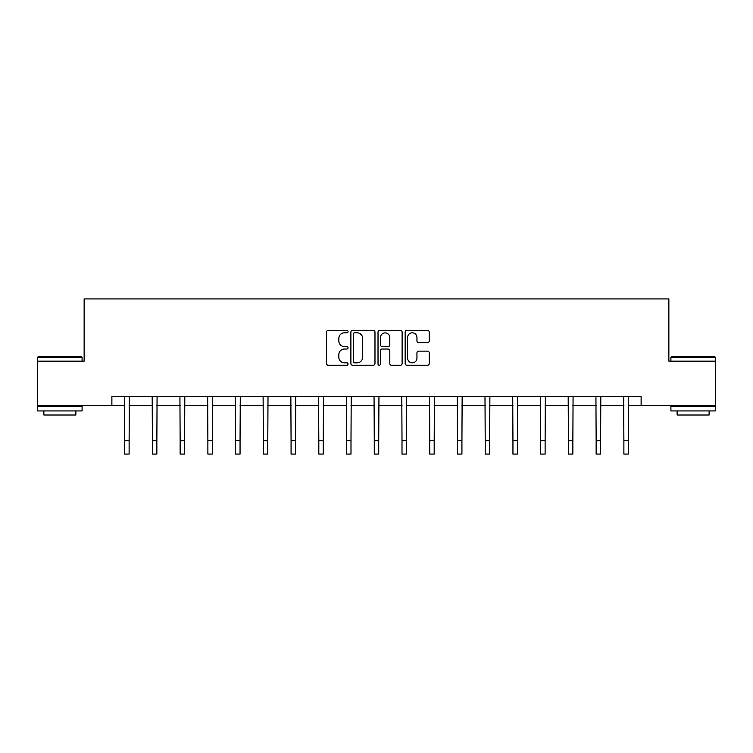 <?xml version="1.0" encoding="UTF-8"?>
<svg xmlns="http://www.w3.org/2000/svg" width="753" height="753" viewBox="0 0 753 753"><rect width="100%" height="100%" fill="white"/><g stroke="black" fill="none" stroke-linecap="round" stroke-linejoin="round"><path stroke-width="1.13" d="M348.055 331.584A1.224 1.224 0 0 0 346.832 330.369L328.289 330.369A1.741 1.741 0 0 0 326.548 332.111L326.548 363.52A1.741 1.741 0 0 0 328.289 365.261L346.832 365.261A1.224 1.224 0 0 0 348.055 364.047A1.224 1.224 0 0 0 346.832 362.824L344.432 362.824A5.582 5.582 0 0 1 338.85 357.242L338.85 354.625A5.582 5.582 0 0 1 344.432 349.034L346.832 349.034A1.224 1.224 0 0 0 348.055 347.811A1.224 1.224 0 0 0 346.832 346.596L344.432 346.596A5.582 5.582 0 0 1 338.85 341.005L338.85 338.389A5.582 5.582 0 0 1 344.432 332.807L346.832 332.807A1.224 1.224 0 0 0 348.055 331.584M427.497 342.671A1.741 1.741 0 0 0 429.248 340.921L429.248 332.111A1.741 1.741 0 0 0 427.497 330.369L406.912 330.369A1.741 1.741 0 0 0 405.161 332.111L405.161 363.52A1.741 1.741 0 0 0 406.912 365.261L427.497 365.261A1.741 1.741 0 0 0 429.248 363.52L429.248 352.875A1.741 1.741 0 0 0 427.497 351.133L418.687 351.133A1.741 1.741 0 0 0 416.946 352.875L416.946 358.155A4.669 4.669 0 0 1 412.277 362.824A4.669 4.669 0 0 1 407.608 358.155L407.608 337.476A4.669 4.669 0 0 1 412.277 332.807A4.669 4.669 0 0 1 416.946 337.476L416.946 340.921A1.741 1.741 0 0 0 418.687 342.671L427.497 342.671M111.877 405.594L37.65 405.594L37.65 361.148L84.138 361.148L84.138 298.922L668.862 298.922L668.862 361.148L715.35 361.148L715.35 405.594L641.123 405.594L641.123 396.709L111.877 396.709L111.877 405.594L124.678 405.594M374.975 332.111A1.741 1.741 0 0 0 373.224 330.369L352.639 330.369A1.741 1.741 0 0 0 350.889 332.111L350.889 363.52A1.741 1.741 0 0 0 352.639 365.261L373.224 365.261A1.741 1.741 0 0 0 374.975 363.52L374.975 332.111M379.776 330.369L400.361 330.369A1.741 1.741 0 0 1 402.111 332.111L402.111 363.52A1.741 1.741 0 0 1 400.361 365.261L391.551 365.261A1.741 1.741 0 0 1 389.809 363.52L389.809 350.785A1.741 1.741 0 0 0 388.059 349.034L382.213 349.034A1.741 1.741 0 0 0 380.472 350.785L380.472 364.047A1.224 1.224 0 0 1 379.248 365.261A1.224 1.224 0 0 1 378.025 364.047L378.025 332.111A1.741 1.741 0 0 1 379.776 330.369M129.121 405.594L152.407 405.594M156.85 405.594L180.146 405.594M184.589 405.594L207.875 405.594M212.318 405.594L235.604 405.594M240.056 405.594L263.343 405.594M267.786 405.594L291.072 405.594M295.524 405.594L318.811 405.594M323.253 405.594L346.54 405.594M350.992 405.594L374.279 405.594M378.721 405.594L402.008 405.594M406.46 405.594L429.747 405.594M434.189 405.594L457.476 405.594M461.928 405.594L485.214 405.594M489.657 405.594L512.944 405.594M517.396 405.594L540.682 405.594M545.125 405.594L568.411 405.594M572.854 405.594L596.15 405.594M600.593 405.594L623.879 405.594M628.322 405.594L641.123 405.594M354.559 332.807A1.224 1.224 0 0 0 353.336 334.031L353.336 361.6A1.224 1.224 0 0 0 354.559 362.824L357.082 362.824A5.582 5.582 0 0 0 362.673 357.242L362.673 338.389A5.582 5.582 0 0 0 357.082 332.807L354.559 332.807M389.809 337.56A4.669 4.669 0 0 0 385.141 332.892A4.669 4.669 0 0 0 380.472 337.56L380.472 344.846A1.741 1.741 0 0 0 382.213 346.596L388.059 346.596A1.741 1.741 0 0 0 389.809 344.846L389.809 337.56M124.452 396.709L124.678 440.74L129.121 440.74L129.347 396.709M124.678 440.74L124.678 454.078L129.121 454.078L129.121 440.74M38.187 356.706L81.559 356.706L82.096 357.242L37.65 357.242L38.187 356.706M59.873 410.931L37.65 410.931L37.65 406.479L82.096 406.479L82.096 410.931L59.873 410.931M75.874 410.931L75.874 415.016L43.872 415.016L43.872 410.931M671.441 356.706L714.813 356.706L715.35 357.242L670.904 357.242L671.441 356.706M693.127 410.931L670.904 410.931L670.904 406.479L715.35 406.479L715.35 410.931L693.127 410.931M709.128 410.931L709.128 415.016L677.126 415.016L677.126 410.931M152.181 396.709L152.407 440.74L156.85 440.74L157.076 396.709M152.407 440.74L152.407 454.078L156.85 454.078L156.85 440.74M179.92 396.709L180.146 440.74L184.589 440.74L184.814 396.709M180.146 440.74L180.146 454.078L184.589 454.078L184.589 440.74M207.649 396.709L207.875 440.74L212.318 440.74L212.544 396.709M207.875 440.74L207.875 454.078L212.318 454.078L212.318 440.74M235.388 396.709L235.604 440.74L240.056 440.74L240.282 396.709M235.604 440.74L235.604 454.078L240.056 454.078L240.056 440.74M263.117 396.709L263.343 440.74L267.786 440.74L268.012 396.709M263.343 440.74L263.343 454.078L267.786 454.078L267.786 440.74M290.846 396.709L291.072 440.74L295.524 440.74L295.75 396.709M291.072 440.74L291.072 454.078L295.524 454.078L295.524 440.74M318.585 396.709L318.811 440.74L323.253 440.74L323.479 396.709M318.811 440.74L318.811 454.078L323.253 454.078L323.253 440.74M346.314 396.709L346.54 440.74L350.992 440.74L351.218 396.709M346.54 440.74L346.54 454.078L350.992 454.078L350.992 440.74M374.053 396.709L374.279 440.74L378.721 440.74L378.947 396.709M374.279 440.74L374.279 454.078L378.721 454.078L378.721 440.74M401.782 396.709L402.008 440.74L406.46 440.74L406.686 396.709M402.008 440.74L402.008 454.078L406.46 454.078L406.46 440.74M429.521 396.709L429.747 440.74L434.189 440.74L434.415 396.709M429.747 440.74L429.747 454.078L434.189 454.078L434.189 440.74M457.25 396.709L457.476 440.74L461.928 440.74L462.154 396.709M457.476 440.74L457.476 454.078L461.928 454.078L461.928 440.74M484.988 396.709L485.214 440.74L489.657 440.74L489.883 396.709M485.214 440.74L485.214 454.078L489.657 454.078L489.657 440.74M512.718 396.709L512.944 440.74L517.396 440.74L517.612 396.709M512.944 440.74L512.944 454.078L517.396 454.078L517.396 440.74M540.456 396.709L540.682 440.74L545.125 440.74L545.351 396.709M540.682 440.74L540.682 454.078L545.125 454.078L545.125 440.74M568.186 396.709L568.411 440.74L572.854 440.74L573.08 396.709M568.411 440.74L568.411 454.078L572.854 454.078L572.854 440.74M595.924 396.709L596.15 440.74L600.593 440.74L600.819 396.709M596.15 440.74L596.15 454.078L600.593 454.078L600.593 440.74M623.653 396.709L623.879 440.74L628.322 440.74L628.548 396.709M623.879 440.74L623.879 454.078L628.322 454.078L628.322 440.74M37.65 361.148L37.65 357.242M47.787 406.479L47.787 405.594M71.959 406.479L71.959 405.594M82.096 361.148L82.096 357.242M670.904 361.148L670.904 357.242M681.041 406.479L681.041 405.594M705.213 406.479L705.213 405.594M715.35 361.148L715.35 357.242"/></g></svg>
